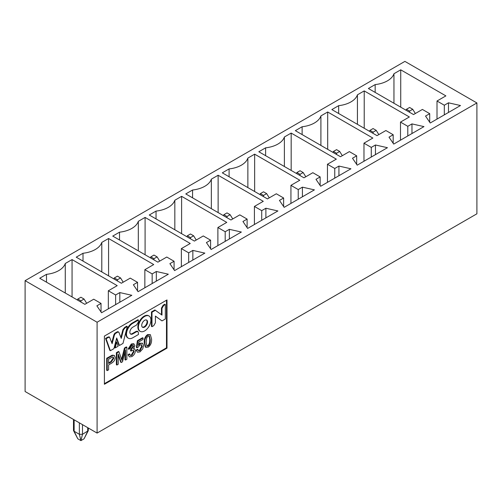 <?xml version="1.0" encoding="UTF-8"?>
<svg xmlns="http://www.w3.org/2000/svg" width="502" height="502" viewBox="0 0 502 502"><rect width="100%" height="100%" fill="white"/><g stroke="black" fill="none" stroke-linecap="round" stroke-linejoin="round"><path stroke-width="0.75" d="M476.9 213.802L476.9 102.954L97.093 322.234L97.093 433.082L476.9 213.802M167.003 299.945L167.003 348.137L104.397 384.281L104.397 336.089L167.003 299.945M101.034 311.987L101.034 303.421L96.855 305.831L101.555 312.759L131.813 295.289L119.815 292.578L115.636 294.988L115.636 304.626M119.815 302.217L119.815 292.578M65.273 293.017L65.273 263.5A23.613 13.629 180 0 1 46.491 274.343L39.708 278.259L84.857 304.325L93.73 299.205L101.034 303.421M108.338 308.843L108.338 290.771L117.204 285.651L72.056 259.584L72.056 296.933M115.636 294.988L108.338 290.771M137.548 290.903L137.548 282.337L133.375 284.747L138.075 291.675L168.333 274.205L156.329 271.494L152.156 273.904L152.156 283.542M156.329 281.133L156.329 271.494M101.793 271.933L101.793 242.416A23.613 13.629 180 0 1 83.012 253.259L76.229 257.175L121.377 283.241L130.244 278.121L137.548 282.337M144.852 287.759L144.852 269.687L153.725 264.567L108.576 238.5L108.576 275.849M152.156 273.904L144.852 269.687M174.068 269.819L174.068 261.253L169.896 263.663L174.589 270.591L204.854 253.121L192.85 250.41L188.677 252.82L188.677 262.458M192.85 260.049L192.85 250.41M138.314 250.849L138.314 221.332A23.613 13.629 180 0 1 119.526 232.175L112.749 236.091L157.898 262.157L166.764 257.037L174.068 261.253M181.373 266.675L181.373 248.603L190.245 243.483L145.091 217.416L145.091 254.765M188.677 252.82L181.373 248.603M210.589 248.735L210.589 240.169L206.416 242.579L211.11 249.507L241.368 232.037L229.37 229.326L225.197 231.736L225.197 241.374M229.37 238.965L229.37 229.326M174.828 229.765L174.828 200.248A23.613 13.629 180 0 1 156.047 211.091L149.27 215.007L194.418 241.073L203.285 235.953L210.589 240.169M217.893 245.591L217.893 227.519L226.76 222.399L181.611 196.332L181.611 233.681M225.197 231.736L217.893 227.519M247.109 227.651L247.109 219.085L242.937 221.495L247.63 228.423L277.888 210.953L265.891 208.242L261.718 210.652L261.718 220.29M265.891 217.881L265.891 208.242M211.348 208.681L211.348 179.164A23.613 13.629 180 0 1 192.567 190.007L185.784 193.923L230.939 219.989L239.805 214.869L247.109 219.085M254.414 224.507L254.414 206.435L263.28 201.315L218.132 175.248L218.132 212.597M261.718 210.652L254.414 206.435M283.63 206.567L283.63 198.001L279.457 200.411L284.151 207.339L314.409 189.869L302.411 187.158L298.238 189.568L298.238 199.206M302.411 196.797L302.411 187.158M247.869 187.597L247.869 158.08A23.613 13.629 180 0 1 229.088 168.923L222.304 172.839L267.453 198.905L276.326 193.785L283.63 198.001M290.934 203.423L290.934 185.351L299.801 180.231L254.652 154.164L254.652 191.513M298.238 189.568L290.934 185.351M320.15 185.483L320.15 176.917L315.978 179.327L320.671 186.255L350.929 168.785L338.932 166.074L334.759 168.484L334.759 178.122M338.932 175.713L338.932 166.074M284.389 166.513L284.389 136.99A23.613 13.629 180 0 1 265.608 147.833L258.825 151.755L303.974 177.821L312.846 172.701L320.15 176.917M327.455 182.339L327.455 164.267L336.321 159.147L291.173 133.074L291.173 170.429M334.759 168.484L327.455 164.267M356.671 164.399L356.671 155.833L352.492 158.243L357.192 165.171L387.45 147.701L375.452 144.99L371.279 147.4L371.279 157.038M375.452 154.629L375.452 144.99M320.91 145.423L320.91 115.906A23.613 13.629 180 0 1 302.129 126.749L295.345 130.664L340.494 156.737L349.367 151.617L356.671 155.833M363.975 161.255L363.975 143.183L372.842 138.063L327.693 111.99L327.693 149.345M371.279 147.4L363.975 143.183M393.185 143.315L393.185 134.743L389.012 137.159L393.712 144.087L423.97 126.611L411.966 123.9L407.793 126.309L407.793 135.948M411.966 133.538L411.966 123.9M357.43 124.339L357.43 94.822A23.613 13.629 180 0 1 338.649 105.665L331.866 109.58L377.015 135.647L385.881 130.526L393.185 134.743M400.489 140.171L400.489 122.093L409.362 116.972L364.214 90.906L364.214 128.255M407.793 126.309L400.489 122.093M429.706 122.231L429.706 113.659L425.533 116.069L430.227 122.996L460.491 105.527L448.487 102.816L444.314 105.225L444.314 114.864M448.487 112.454L448.487 102.816M393.951 103.255L393.951 73.738A23.613 13.629 180 0 1 375.17 84.581L368.386 88.496L413.535 114.563L422.402 109.442L429.706 113.659M437.01 119.081L437.01 101.009L445.883 95.888L400.728 69.822L400.728 107.171M444.314 105.225L437.01 101.009M46.491 274.343L46.491 282.174M83.012 253.259L83.012 261.09M119.526 232.175L119.526 240.006M156.047 211.091L156.047 218.922M192.567 190.007L192.567 197.838M229.088 168.923L229.088 176.754M265.608 147.833L265.608 155.67M302.129 126.749L302.129 134.58M338.649 105.665L338.649 113.496M375.17 84.581L375.17 92.412M72.056 259.584L65.273 263.5M108.576 238.5L101.793 242.416M145.091 217.416L138.314 221.332M181.611 196.332L174.828 200.248M218.132 175.248L211.348 179.164M254.652 154.164L247.869 158.08M291.173 133.074L284.389 136.99M327.693 111.99L320.91 115.906M364.214 90.906L357.43 94.822M400.728 69.822L393.951 73.738M166.482 300.246L166.482 347.836L167.003 348.137M166.482 347.836L104.397 383.679M108.601 362.89L110.773 361.635L113.239 358.014L112.956 356.972M146.766 345.903L147.651 345.652C149.088 344.786 149.784 342.74 149.74 339.515L149.063 335.838M131.097 351.118L131.235 349.737L133.57 346.393L133.118 345.338L131.863 345.501L129.974 348.758L128.694 349.235L128.173 348.934L131.311 343.995L133.601 343.713L134.887 345.665L133.45 348.94L134.687 348.978L135.402 350.779C135.22 353.213 134.047 355.146 131.882 356.583L129.472 356.884L128.048 354.801L129.328 353.866L130.576 355.529L131.894 355.353L134.04 351.595L133.469 350.252L132.001 350.434L131.097 351.118L130.57 350.816L130.715 349.436L133.049 346.091L132.823 345.238M133.783 348.545L134.687 348.978M129.472 356.884L128.048 354.801M130.332 355.328L131.367 355.052L133.519 351.293L133.187 350.145M137.548 352.222L136.142 350.151L137.492 349.241L138.665 350.823L140.02 350.66L142.223 346.443L141.577 344.786L139.995 344.999L138.1 347.265L136.895 347.779L136.375 347.478L137.385 340.707L142.574 337.714L143.095 338.015L143.095 339.427L138.928 341.831L138.37 345.395L140.34 343.5L142.624 343.249L143.585 345.527L142.756 348.834L140.02 351.877L137.548 352.222L136.142 350.151M138.426 350.628L139.5 350.358L141.702 346.142L141.294 344.673M138.552 344.228L139.82 343.199L142.624 343.249M145.285 346.982L146.032 347.453L145.285 346.982L144.25 342.684C144.061 339.013 145.191 336.309 147.651 334.564L150.318 334.602L151.579 339.057C151.773 342.715 150.638 345.42 148.172 347.164L145.806 347.284L144.771 342.985C144.582 339.314 145.718 336.61 148.172 334.865L150.318 334.602M125.525 360.041L125.525 349.957L122.488 361.791L121.246 362.507L118.227 353.998L118.227 364.251L116.897 365.023L116.376 364.722L116.376 352.674L118.453 351.469L118.974 351.77L121.942 360.373L124.998 348.294L124.471 347.993L126.328 346.926L126.855 347.227L126.855 359.269L125.525 360.041L124.998 359.739L124.998 351.996M121.597 359.332L124.471 347.993M121.246 362.507L120.725 362.206L118.227 355.165M106.7 370.307L106.7 358.259L112.222 355.184L114.324 355.435L115.184 357.449C115.222 359.796 113.916 361.773 111.275 363.366L108.601 364.91L108.601 369.811L107.221 370.608L106.7 370.307M120.888 337.488L122.927 329.563L124.734 327.36L126.755 326.193L127.276 326.495L123.003 343.418L119.457 345.47L118.93 345.169L116.514 338.637M119.457 345.47L116.684 337.984L113.916 348.67L110.365 350.716L109.844 350.415L105.571 338.423L107.597 337.256L109.016 336.842L109.536 337.143L112.128 343.688L114.412 335.047L113.891 334.746L114.751 333.272L117.575 331.646L118.554 331.929L117.575 331.646M111.777 342.734L113.891 334.746M115.228 347.911L114.701 347.61L116.163 341.831L116.684 342.132L118.146 346.229L115.228 347.911L116.684 342.132M130.47 333.918A4.173 2.41 120 0 0 132.277 333.592L136.117 331.376L137.416 331.176L138.439 332.613L138.439 334.514L132.798 337.771A8.923 5.152 -60 0 1 128.336 338.21A8.923 5.152 -60 0 1 126.491 334.181L125.971 333.88A8.923 5.152 -60 0 1 132.277 323.006L137.918 319.749L138.439 320.05L138.439 321.958L136.638 324.97L132.798 327.185A4.173 2.41 120 0 0 129.849 332.242A4.173 2.41 120 0 0 130.715 334.1A4.173 2.41 120 0 0 132.798 333.893L136.638 331.678L136.117 331.376M128.336 338.21L127.815 337.909A8.923 5.152 -60 0 1 125.971 333.88M161.989 320.91L155.413 316.091L155.413 322.761L153.737 325.679L151.98 326.689L151.46 326.388L151.46 311.93L154.886 309.954L161.977 315.093L161.977 308.353L161.456 308.052L163.188 305.16L164.813 304.225L165.334 304.526L165.334 318.983L161.989 320.91L155.413 316.172M161.456 314.71L161.456 308.052M140.221 331.364L139.7 331.063A8.854 5.114 -60 0 1 139.7 320.841A8.854 5.114 -60 0 1 148.554 315.727L149.075 316.028A8.854 5.114 -60 0 1 150.907 320.081A8.854 5.114 -60 0 1 147.042 328.992A8.854 5.114 -60 0 1 140.221 331.364A8.854 5.114 -60 0 1 140.221 321.142A8.854 5.114 -60 0 1 149.075 316.028M142.33 327.103A4.141 2.391 120 0 0 145.417 325.685A4.141 2.391 120 0 0 147.055 321.7A4.141 2.391 120 0 0 146.44 319.987M128.694 349.235L131.838 344.297L134.122 344.014M128.568 355.102L129.849 354.167M131.235 349.737L130.715 349.436M136.669 350.452L138.012 349.543M136.895 347.779L137.906 341.009L137.385 340.707M137.906 341.009L143.095 338.015M116.897 365.023L116.897 352.975L116.376 352.674M116.897 352.975L118.974 351.77M124.998 348.294L126.855 347.227M107.221 370.608L107.221 358.56L106.7 358.259M107.221 358.56L112.743 355.485L112.222 355.184M112.743 355.485L114.324 355.435M114.412 335.047L115.272 333.573L118.095 331.947L118.955 332.424L121.246 338.43L123.448 329.864L122.927 329.563M123.448 329.864L125.255 327.662L124.734 327.36M125.255 327.662L127.276 326.495M110.365 350.716L106.091 338.724L105.571 338.423M106.091 338.724L108.118 337.557L107.597 337.256M108.118 337.557L109.536 337.143M115.272 333.573L114.751 333.272M136.638 331.678L137.937 331.477M126.491 334.181A8.923 5.152 -60 0 1 132.798 323.307L138.439 320.05M151.46 311.93L151.98 312.231L155.407 310.255M161.977 308.353L163.708 305.461L163.188 305.16M163.708 305.461L165.334 304.526M151.98 326.689L151.98 312.231M146.088 342.226L146.753 337.777L148.159 336.095L149.345 335.932L150.261 339.816C150.305 343.042 149.609 345.087 148.172 345.953L147.004 346.11L146.088 342.226M108.601 363.492L108.601 359.187L112.555 357.01L113.245 357.066L113.759 358.315L111.3 361.936L108.601 363.492M147.575 322.002A4.141 2.391 -60 0 1 145.768 326.174A4.141 2.391 -60 0 1 142.574 327.285A4.141 2.391 -60 0 1 142.574 322.497A4.141 2.391 -60 0 1 146.716 320.107A4.141 2.391 -60 0 1 147.575 322.002M97.093 433.082L25.1 391.516L25.1 280.668L404.907 61.388L476.9 102.954M25.1 280.668L97.093 322.234M405.917 110.17L406.469 109.279L409.601 107.472L412.732 109.279L415.349 113.515M412.732 109.279L409.601 111.086L409.601 112.291M409.601 111.086L406.469 109.279M369.403 131.254L369.949 130.363L373.08 128.556L376.211 130.363L378.828 134.599M376.211 130.363L373.08 132.17L373.08 133.375M373.08 132.17L369.949 130.363M332.882 152.338L333.428 151.453L336.56 149.646L339.691 151.453L342.308 155.689M339.691 151.453L336.56 153.261L336.56 154.465M336.56 153.261L333.428 151.453M296.362 173.422L296.908 172.537L300.039 170.73L303.17 172.537L305.793 176.773M303.17 172.537L300.039 174.345L300.039 175.549M300.039 174.345L296.908 172.537M259.841 194.506L260.394 193.621L263.519 191.814L266.65 193.621L269.273 197.857M266.65 193.621L263.519 195.429L263.519 196.633M263.519 195.429L260.394 193.621M223.321 215.59L223.873 214.705L227.004 212.898L230.129 214.705L232.752 218.941M230.129 214.705L227.004 216.513L227.004 217.717M227.004 216.513L223.873 214.705M186.8 236.674L187.353 235.789L190.484 233.982L193.615 235.789L196.232 240.025M193.615 235.789L190.484 237.597L190.484 238.801M190.484 237.597L187.353 235.789M150.28 257.758L150.832 256.873L153.963 255.066L157.095 256.873L159.711 261.109M157.095 256.873L153.963 258.681L153.963 259.885M153.963 258.681L150.832 256.873M113.766 278.842L114.312 277.957L117.443 276.15L120.574 277.957L123.191 282.193M120.574 277.957L117.443 279.765L117.443 280.969M117.443 279.765L114.312 277.957M73.493 419.452L73.493 430.371L74.139 431.274L79.36 434.286L82.485 434.286L88.258 430.735L88.352 428.03M88.258 430.735L84.054 438.804L80.922 440.612L77.791 438.804L74.139 431.274L74.139 419.829M77.245 299.926L77.791 299.041L80.922 297.234L84.054 299.041L86.67 303.277M84.054 299.041L80.922 300.849L80.922 302.053M80.922 300.849L77.791 299.041M82.485 424.648L82.485 434.286L80.922 440.612L79.36 434.286L79.36 422.841M84.054 438.804L87.706 431.274L87.706 427.66M131.838 344.297L131.311 343.995M131.894 355.353L131.367 355.052M134.04 351.595L133.519 351.293M131.442 349.637L130.922 349.336M133.57 346.393L133.049 346.091M140.02 350.66L139.5 350.358M142.223 346.443L141.702 346.142M140.34 343.5L139.82 343.199M144.771 342.985L144.25 342.684M148.172 334.865L147.651 334.564M122.501 358.121L121.973 357.819M111.155 356.288L110.635 355.987M132.277 333.592L132.798 333.893M132.798 323.307L132.277 323.006M149.74 339.515L150.261 339.816M147.651 345.652L148.172 345.953M113.239 358.014L113.759 358.315M110.773 361.635L111.3 361.936M73.587 430.735L77.791 438.804"/></g></svg>
